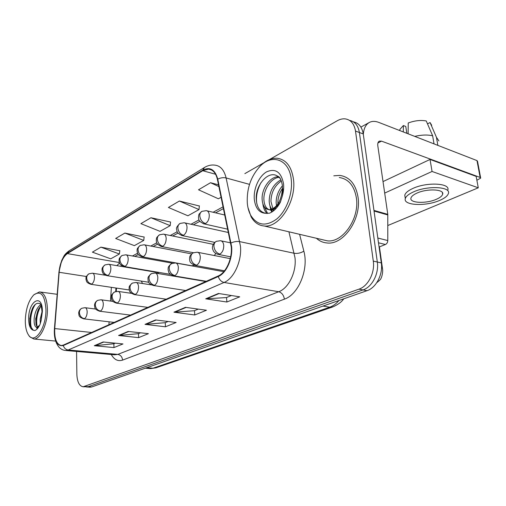 <?xml version="1.0" encoding="UTF-8"?>
<svg xmlns="http://www.w3.org/2000/svg" width="506" height="506" viewBox="0 0 506 506"><rect width="100%" height="100%" fill="white"/><g stroke="black" fill="none" stroke-linecap="round" stroke-linejoin="round"><path stroke-width="0.76" d="M158.992 273.676L157.663 272.525L108.98 264.315M142.572 283.512L141.269 281.083M116.494 288.091L116.272 291.418M214.291 255.536L215.815 253.5M191.869 265.808L194.146 265.214M358.033 197.138C355.737 184.14 349.665 176.898 339.817 175.405L333.802 175.81L339.817 175.405C349.665 176.898 355.737 184.14 358.033 197.138C361.651 219.142 343.403 245.233 327.028 242.962C343.403 245.233 361.651 219.142 358.033 197.138M231.274 246.966C232.387 258.787 225.999 272.816 218.225 275.972L63.282 345.117L61.321 345.535C56.539 344.434 54.344 338.78 54.737 328.571L59.151 272.291C60.163 263.209 62.896 256.978 67.361 253.601L202.723 170.712L208.51 169.112C212.944 169.63 215.91 173.071 217.416 179.44L231.274 246.966M231.647 246.789L217.757 179.149C215.037 169.478 210.015 166.499 202.685 170.212L67.355 253.183C62.782 256.656 59.98 263.038 58.949 272.336L54.534 328.596C54.268 340.962 57.184 346.616 63.282 345.56L218.263 276.529C226.233 273.297 232.792 258.914 231.647 246.789M86.444 386.963L88.145 386.742L363.011 289.925C372.125 287.016 379.133 273.531 377.318 262.013L359.393 132.509C358.191 125.52 354.908 121.484 349.538 120.403C354.908 121.484 358.191 125.52 359.393 132.509L377.318 262.013C379.133 273.531 372.125 287.016 363.011 289.925L88.145 386.742L83.167 386.774L358.963 289.16C368.077 286.232 375.091 272.677 373.289 261.109L355.503 131.073C354.263 123.888 350.873 119.821 345.32 118.891C342.657 118.594 339.943 119.226 337.192 120.789L269.616 159.46M115.241 343.176L113.755 343.783L94.287 345.712L113.964 347.578L122.977 343.941L103.154 341.98L94.287 345.712M113.856 343.745L113.964 347.578M140.541 332.796L138.378 333.688L118.568 335.497L138.631 337.622L148.422 333.669L128.214 331.436L118.568 335.497M138.48 333.644L138.631 337.622M231.444 295.523L226.435 297.572L205.714 298.825L226.871 302.019L239.724 296.832L218.447 293.467L205.714 298.825M226.536 297.534L226.871 302.019M198.289 309.115L194.393 310.716L173.944 312.196L194.753 314.972L206.448 310.254L185.506 307.332L173.944 312.196M194.494 310.671L194.753 314.972M168.118 321.493L165.158 322.701L145.02 324.365L165.462 326.794L176.139 322.486L155.557 319.931L145.02 324.365M165.26 322.664L165.462 326.794M316.395 238.275C319.457 241.071 322.999 242.633 327.028 242.962C322.999 242.633 319.457 241.071 316.395 238.275M76.564 351.442L76.861 374.351C77.222 381.96 79.328 386.103 83.167 386.774M263.974 162.692L244.847 173.64M119.814 250.755L100.903 247.149L92.402 252.146L110.738 258.832L119.378 254.006L119.833 250.609M199.339 205.993L179.377 201.027L168.416 207.473L187.909 215.777L199.016 209.579L199.351 205.822M218.548 184.842L210.534 182.717L198.504 189.782L218.383 198.782L221.135 197.239M144.14 237.061L124.874 233.064L115.659 238.478L134.375 245.644L143.742 240.42L144.159 236.903M150.94 217.744L140.902 223.639L160.01 231.343L170.193 225.663L170.573 222.033L150.94 217.744L170.193 225.663M179.377 201.027L199.016 209.579M210.534 182.717L218.915 186.6M124.874 233.064L143.742 240.42M100.903 247.149L119.378 254.006M89.992 387.166L91.7 386.951L367.021 290.678C376.141 287.794 383.137 274.372 381.309 262.911L363.251 133.932C362.049 126.981 358.76 122.958 353.397 121.857M379.083 247.01L385.414 244.499L378.488 242.791M363.321 134.438C363.763 128.391 365.813 124.375 369.475 122.382C372.163 121.048 375.243 121.048 378.728 122.382L476.987 160.592L477.525 161.3L480.618 177.745M476.88 180.25L480.687 178.118L480.15 177.442L381.499 141.136L379.291 141.142C378.014 141.876 377.514 143.419 377.805 145.785L387.786 214.342L387.792 240.552C387.672 242.463 386.881 243.778 385.414 244.499M322.392 239.686L327.3 240.837C342.67 242.969 359.753 218.522 356.382 197.903C354.238 185.708 348.545 178.909 339.286 177.511M247.959 207.542L251.077 216.739C254.259 222.438 258.655 225.524 264.258 225.999C279.255 227.953 296.478 201.451 293.512 179.522C291.608 166.563 286.13 159.472 277.086 158.245C271.444 157.942 266.011 160.358 260.78 165.481L258.851 167.562M247.301 203.051C247.719 207.77 248.876 211.881 250.761 215.385C257.263 225.587 265.928 226.789 276.763 218.99C286.402 210.926 292.822 193.76 291.279 179.763C289.521 159.586 272.348 153.21 260.052 166.303C250.881 176.379 246.631 188.63 247.301 203.051M280.216 178.485L277.193 175.892C268.053 170.332 255.549 185.335 256.226 198.681C256.668 207.277 259.894 212.166 265.909 213.336L269.521 213.19C273.765 211.432 277.351 207.821 280.28 202.356L282.019 197.036C282.797 194.279 283.177 188.529 282.456 188.283C281.513 200.275 277.44 207.397 270.242 209.648L269.173 209.693C264.885 209.142 262.525 205.594 262.102 199.041C261.653 188.738 270.141 176.113 278.736 176.771M276.504 205.822L276.149 202.735C276.156 196.429 278.243 190.806 282.399 185.866M277.92 203.981L277.876 203.191C277.794 198.061 279.312 193.153 282.437 188.472M271.861 209.237C270.179 207.156 269.287 204.373 269.179 200.901C269.521 191.243 273.442 184.209 280.938 179.801M272.93 208.757L270.931 201.363C271.178 192.476 274.669 185.67 281.406 180.946M276.428 208.067L270.969 210.148C266.675 209.592 264.315 206.05 263.879 199.509C263.506 189.775 270.982 177.77 279.306 177.309M273.657 210.736L272.62 210.003M274.201 210.287L273.638 209.699M266.947 213.431C264.714 211.154 263.354 207.953 262.854 203.836M271.741 212.084L270.9 210.129M270.71 209.566L269.825 205.265M256.896 203.981C255.688 197.226 257.035 190.136 260.938 182.717M267.617 213.431L264.208 206.707M272.329 211.71L271.697 210.135M271.456 209.376L271.172 208.308M28.665 335.231L29.595 336.61L33.801 338.995C40.278 339.69 47.665 323.985 47.431 309.52C47.058 298.591 44.408 292.721 39.481 291.905L33.877 294.789C28.621 300.419 25.762 309.021 25.3 320.602C25.313 327.344 26.521 332.334 28.931 335.579C34.946 344.371 46.324 327.597 45.951 309.666C44.952 295.143 40.929 290.185 33.877 294.789M41.1 320.659L42.023 311.917C40.992 301.114 39.43 304.384 39.67 303.638C37.178 302.569 34.832 303.992 32.631 307.92L29.721 318.508L30.347 326.073L33.219 330.203L34.838 330.532C36.805 329.792 38.557 327.679 40.094 324.188L41.1 320.659L42.377 311.563C42.605 292.582 28.342 300.779 28.64 318.831C28.76 325.409 30.284 329.197 33.219 330.203M39.582 325.301L36.742 327.395C34.743 326.806 33.877 323.859 34.161 318.552C34.946 311.936 37.121 307.332 40.682 304.726M40.278 323.644L40.202 319.235L42.023 311.702M37.564 327.287L36.109 324.96L35.679 318.723L38.348 309.381L41.106 305.681M30.082 325.029C29.316 319.697 30.158 314.011 32.605 307.971M37.121 328.97L36.533 327.35M36.027 324.669C35.509 319.817 36.293 314.694 38.386 309.299M32.808 329.963C29.07 326.591 30.208 311.386 35.439 304.315M37.608 328.419L37.292 327.445M37.166 326.952C35.856 319.931 37.134 312.872 40.992 305.782M387.811 225.524L478.284 187.802L432.054 171.471L384.693 193.083M478.284 187.802L476.159 176.392L430.043 159.447L383.017 181.584M432.054 171.471L430.043 159.447M436.311 199.307C439.98 197.72 442.092 196.043 442.649 194.266C444.635 189.168 427.159 188.327 416.95 193.109C413.453 194.696 411.454 196.328 410.967 198.023C409.215 203.102 426.077 203.899 436.311 199.307M447.804 190.054C450.549 183.052 426.659 181.863 412.814 188.472C408.102 190.635 405.426 192.868 404.781 195.171L405.135 197.448M413.37 191.964C408.646 194.114 405.957 196.328 405.312 198.611C402.991 205.518 425.774 206.587 439.701 200.395C444.73 198.232 447.627 195.936 448.398 193.501C451.162 186.562 427.241 185.405 413.37 191.964M408.127 133.812L408.222 122.996C414.661 120.605 420.676 119.935 426.254 120.972L432.643 135.779L434.022 143.881M432.643 135.779C427.545 134.621 421.568 134.824 414.724 136.38M406.856 133.318L405.768 126.481L403.377 125.532L403.295 131.933M403.377 125.532L399.923 129.372L399.67 130.523M438.904 140.959L436.457 137.303L430.062 122.547L427.5 123.856M437.848 145.367L436.457 137.303M431.713 125.311L430.062 122.547M299.584 234.316L303.853 251.172C308.945 269.268 298.489 294.574 284.391 299.16L122.578 360.101C122.205 356.869 120.611 354.965 117.797 354.396L278.724 291.741C288.698 288.243 296.706 271.747 294.992 257.712L288.92 231.805M122.578 360.101C118.012 361.594 114.236 359.728 111.257 354.504M114.584 354.795L117.797 354.396L68.19 349.988L65.78 350.487L114.451 354.788M202.685 170.212L204.525 167.448C207.909 165.418 211.381 164.652 214.942 165.146C220.471 165.797 224.19 170.067 226.106 177.954L240.47 246.308C241.931 261.09 233.848 278.629 224.069 282.462C221.35 281.804 219.414 279.824 218.263 276.529M231.109 242.956C234.063 241.602 236.96 241.16 239.787 241.64L294.226 253.278C297.534 253.734 300.741 253.038 303.853 251.172M67.355 253.183L69.202 250.742C66.324 252.911 64.528 254.777 63.807 256.346L61.669 260.527L58.841 272.532M58.949 272.336L54.433 328.66C53.864 336.699 55.42 342.904 59.101 347.287C61.036 349.26 63.263 350.323 65.78 350.487M249.515 184.374L226.106 177.954C223.355 177.34 220.572 177.739 217.757 179.149M63.282 345.56C64.129 348.134 65.767 349.614 68.19 349.988L224.069 282.462L278.724 291.741C281.81 292.658 283.702 295.131 284.391 299.16M84.572 386.533L91.7 386.951M358.963 289.16L367.021 290.678M373.289 261.109L381.309 262.911M355.503 131.073L363.251 133.932M67.361 253.601L119.321 262.525M119.53 263.057L116.854 265.644M59.151 272.291L86.418 276.504M54.737 328.571L91.599 332.48M111.383 287.332L110.479 301.057M109.106 321.822L108.91 324.751M202.723 170.712L215.575 174.254M223.14 206.809L213.096 212.261M198.997 219.908L190.983 224.253M177.195 231.735L170.263 235.499M156.765 242.817L150.794 246.055M137.575 253.228L132.471 255.998M145.734 324.378L156.145 320.007M174.678 312.215L186.1 307.414M206.461 298.856L219.06 293.562M119.277 335.503L128.796 331.5M94.983 345.712L103.724 342.037M149.928 368.551L152.995 368.216L329.754 307.174C333.125 305.985 336.186 303.764 338.931 300.501M322.992 306.073L329.754 307.174L332.765 306.933L155.861 367.849L150.554 368.602L145.336 368.191M155.861 367.849L152.995 368.216L146.702 367.717M219.863 254.126C222.476 252.462 223.766 249.572 223.734 245.454C223.405 242.557 222.305 240.976 220.433 240.711L216.334 241.318C214.633 242.235 213.829 243.949 213.93 246.46C214.55 250.514 216.524 253.07 219.863 254.126L218.396 254.436C216.258 253.955 214.62 252.861 213.469 251.147L212.615 248.984C212.375 248.136 211.717 244.29 216.334 241.318M381.556 267.497L382.454 268.395C383.32 272.234 381.397 278.129 381.012 278.256C381.043 278.958 379.639 280.425 376.787 282.652M217.643 254.284L230.647 256.846M205.575 223.538C208.055 221.824 209.288 218.99 209.275 215.037C208.997 212.362 208.004 210.901 206.309 210.648L201.957 211.325C200.427 212.204 199.712 213.779 199.794 216.037C200.376 219.927 202.305 222.425 205.575 223.538L204.051 223.899C197.429 220.818 199.06 219.003 198.46 217.725C198.902 214.569 197.903 214.873 201.957 211.325M203.298 223.728L227.82 229.218M196.619 265.201C199.06 263.639 200.281 260.856 200.287 256.858C199.996 254.012 198.959 252.456 197.182 252.203L193.273 252.798C191.572 253.708 190.756 255.385 190.832 257.826C191.401 261.76 193.33 264.221 196.619 265.201L195.316 265.486C188.561 262.582 190.174 260.685 189.548 259.433C189.782 257.2 188.852 256.194 193.273 252.798M194.69 265.365L224.519 270.786M174.893 275.561C177.176 274.088 178.333 271.406 178.365 267.529C178.106 264.72 177.132 263.196 175.449 262.949L171.698 263.537C170.01 264.442 169.187 266.08 169.232 268.452C169.757 272.272 171.642 274.644 174.893 275.561L173.716 275.821C170.845 274.739 169.2 273.575 168.77 272.323L168.068 269.698C168.435 268.079 167.1 267.155 171.698 263.537M173.197 275.726L206.296 281.292M154.526 285.27C156.677 283.872 157.777 281.292 157.821 277.522C157.594 274.758 156.683 273.259 155.089 273.019L151.484 273.601C149.801 274.499 148.973 276.099 148.998 278.408C149.479 282.12 151.326 284.404 154.526 285.27L153.47 285.504C148.144 283.695 148.808 282.171 148.024 280.273C148.302 278.104 146.677 277.617 151.484 273.601M153.033 285.435L185.632 290.52M135.406 294.391C137.43 293.063 138.473 290.564 138.543 286.902C138.34 284.182 137.48 282.709 135.969 282.481L132.496 283.05C130.826 283.942 129.998 285.51 130.004 287.756C130.447 291.361 132.249 293.575 135.406 294.391L134.451 294.6C131.623 293.524 130.042 292.424 129.707 291.292L129.055 288.869C129.454 287.338 127.999 286.674 132.496 283.05M134.084 294.543L166.183 299.198M183.514 235.271C185.835 233.652 187.005 230.926 187.024 227.086C186.771 224.443 185.841 223.001 184.222 222.76L180.06 223.431C178.542 224.303 177.808 225.847 177.872 228.042C178.403 231.818 180.288 234.227 183.514 235.271L182.147 235.6C175.633 232.608 177.277 230.844 176.676 229.654C175.949 228.098 177.075 226.024 180.06 223.431M181.515 235.461L214.759 242.374M162.85 246.264C165.026 244.733 166.139 242.102 166.177 238.37C165.955 235.764 165.076 234.348 163.539 234.114L159.542 234.771C158.03 235.644 157.29 237.15 157.328 239.294C157.821 242.962 159.662 245.283 162.85 246.264L161.616 246.561C155.197 243.645 156.854 241.944 156.259 240.812C156.651 237.953 155.652 238.181 159.542 234.771M161.085 246.454L193.437 252.722M143.438 256.586C145.494 255.132 146.544 252.595 146.607 248.971C146.411 246.397 145.583 244.999 144.121 244.777L140.276 245.423C138.77 246.289 138.024 247.769 138.049 249.85C138.505 253.424 140.301 255.669 143.438 256.586L142.325 256.858C137.145 254.961 137.86 253.512 137.126 251.684C137.373 249.616 136.019 249.129 140.276 245.423M141.876 256.77L192.318 265.89M377.912 142.996L381.499 141.136M373.959 210.42L387.786 214.342M480.15 177.442L476.987 160.592M387.83 214.949L374.048 211.046M377.824 238.035L387.792 240.552M282.019 197.036C283.455 192.552 283.961 188.156 283.55 183.855C281.254 172.11 275.643 168.087 266.725 171.787C258.996 176.056 253.316 188.801 254.309 199.339C255.46 208.358 259.325 213.026 265.909 213.336M270.242 209.648C274.347 209.105 277.876 206.22 280.817 200.996M36.742 327.395L38.747 326.819M117.411 302.967C119.321 301.702 120.314 299.293 120.403 295.725C120.226 293.056 119.416 291.608 117.98 291.38L114.628 291.943C112.977 292.829 112.142 294.359 112.13 296.548C112.541 300.058 114.305 302.196 117.411 302.967L116.551 303.157C111.415 301.462 112.117 300.033 111.364 298.357C111.56 296.484 110.074 295.656 114.628 291.943M116.235 303.113L147.847 307.376M100.46 311.051C102.256 309.849 103.211 307.515 103.313 304.043C103.154 301.412 102.395 299.988 101.029 299.773L97.784 300.324C96.146 301.203 95.318 302.702 95.286 304.833C95.672 308.255 97.392 310.323 100.46 311.051L99.669 311.228C93.825 309.198 95.027 307.351 94.514 305.175C94.742 302.98 95.836 301.367 97.784 300.324M99.404 311.19L130.535 315.105M84.445 318.679C86.153 317.54 87.057 315.276 87.177 311.892C87.045 309.305 86.324 307.907 85.021 307.699L81.883 308.243C80.264 309.109 79.429 310.576 79.391 312.657C79.746 315.991 81.428 317.996 84.445 318.679L83.73 318.843C77.949 316.857 79.195 315.055 78.683 312.955C78.904 310.842 79.973 309.267 81.883 308.243M83.503 318.818L114.16 322.411M125.184 266.295C127.12 264.916 128.126 262.462 128.201 258.933C128.031 256.403 127.246 255.024 125.855 254.809L122.142 255.448C120.649 256.308 119.903 257.75 119.909 259.787C120.333 263.259 122.091 265.429 125.184 266.295L124.172 266.542C121.427 265.435 119.909 264.328 119.606 263.228L119.018 260.894C119.384 259.42 118.138 258.832 122.142 255.448M123.793 266.479L170.389 274.347M107.98 275.447C109.802 274.138 110.763 271.76 110.858 268.325C110.706 265.827 109.966 264.474 108.645 264.258L105.058 264.891C103.578 265.745 102.832 267.162 102.819 269.141C103.205 272.532 104.925 274.631 107.98 275.447L107.063 275.675C102.142 273.955 102.807 272.57 102.104 271.014C102.231 269.04 101.067 268.256 105.058 264.891M106.734 275.618L148.707 282.259M91.738 284.087C93.458 282.835 94.382 280.539 94.489 277.187C94.356 274.726 93.661 273.392 92.396 273.189L88.923 273.809C87.456 274.657 86.709 276.042 86.684 277.977C87.045 281.279 88.727 283.316 91.738 284.087L90.897 284.296C85.931 282.544 86.735 281.241 86.02 279.673C86.216 277.908 84.926 277.25 88.923 273.809M90.618 284.252L129.22 289.982M204.335 167.562L69.202 250.742M208.51 169.112L211.356 169.908M223.507 208.567L215.575 212.843M199.838 221.337L193.437 224.79M178.011 233.121L172.679 235.992M157.556 244.158L153.185 246.517M138.34 254.524L134.83 256.422M121.351 265.365L120.77 266.308M115.944 288.009L115.71 291.538M343.738 298.818C341.664 301.93 338.008 304.631 332.765 306.933M90.283 387.185L86.735 386.976M230.673 242.867L221.179 240.869M382.403 268.003L379.437 246.865M224.86 215.044L207.055 210.825M230.243 258.642L197.808 252.323M223.778 271.678L175.98 263.044M205.778 281.526L155.532 273.095M151.458 284.903L136.342 282.538M228.51 232.526L184.861 222.906M213.241 244.335L164.077 234.227M191.647 253.904L144.583 244.866M360.898 127.088L369.083 122.597M327.3 240.837L264.258 225.999M250.761 215.385L251.077 216.739M277.193 175.892C278.332 176.809 280.463 175.911 282.323 185.063L282.456 188.283M270.969 210.148L269.173 209.693M260.052 166.303L260.78 165.481M55.622 341.082L33.801 338.995M28.931 335.579L29.595 336.61M38.273 327.553L36.951 327.407M57.134 294.296L40.36 292.025M442.345 192.508L442.649 194.266M404.781 195.171L405.312 198.611M399.923 129.372L399.803 130.58M131.383 293.335L118.303 291.431M112.933 301.393L101.301 299.811M95.723 309.058L85.261 307.724M172.533 263.202L126.247 254.879M105.583 275.277L92.687 273.234"/></g></svg>
